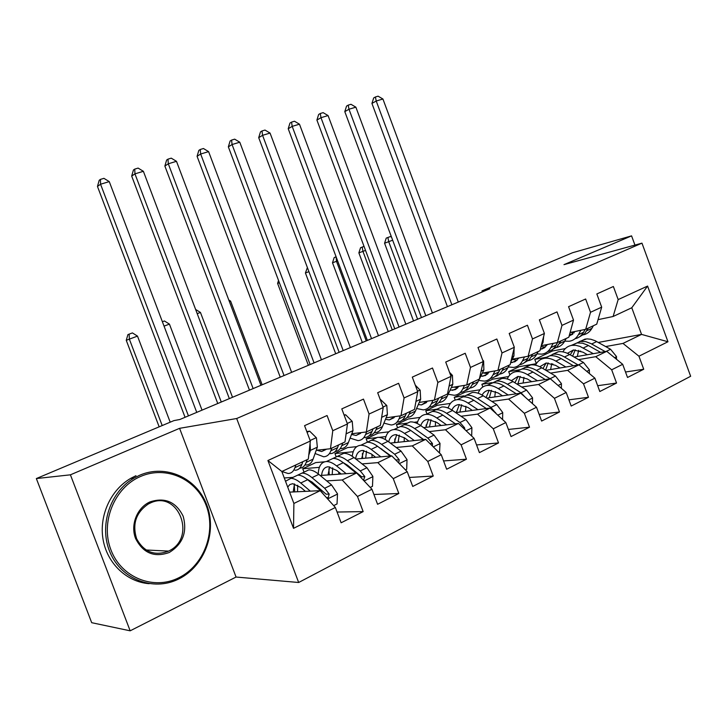 <?xml version="1.0" encoding="UTF-8"?>
<svg xmlns="http://www.w3.org/2000/svg" width="727" height="727" viewBox="0 0 727 727"><rect width="100%" height="100%" fill="white"/><g stroke="black" fill="none" stroke-linecap="round" stroke-linejoin="round"><path stroke-width="1.09" d="M298.67 582.491L690.65 376.268L641.968 243.145L236.675 418.516L298.67 582.491L236.057 577.038L179.587 428.33L70.41 474.822L130.16 630.818L236.057 577.038M130.16 630.818L91.693 622.694L36.35 478.557L70.41 474.822M293.526 528.347L267.909 460.518L310.347 441.016L308.312 459.119L281.831 471.505L293.89 503.457L293.526 528.347L335.365 507.491L341.127 522.786L363.164 511.608L357.475 496.477L371.951 489.262L377.586 504.284L398.832 493.506L393.262 478.639L407.22 471.687L412.745 486.445L433.237 476.049L427.785 461.445L441.253 454.729L446.66 469.233L466.443 459.191L461.1 444.842L474.104 438.354L479.411 452.621L498.522 442.925L493.279 428.803L505.838 422.541L511.045 436.563L529.51 427.194L524.367 413.309L536.517 407.256L541.624 421.051L559.481 411.991L554.437 398.323L566.188 392.471L571.195 406.048L588.479 397.278L583.517 383.829L594.895 378.167L599.811 391.526L616.541 383.038L611.68 369.798L622.685 364.309L627.519 377.467L643.722 369.243L625.511 372.006M598.321 342.444L641.55 334.402L667.959 341.754L647.584 286.065L618.168 299.579L613.37 286.502L596.84 293.953L601.683 307.157L590.524 312.283L585.644 298.997L568.569 306.694L573.512 320.098L561.98 325.396L557.009 311.901L539.379 319.844L544.405 333.475L532.491 338.946L527.429 325.233L509.2 333.448L514.325 347.297L502.012 352.949L496.85 339.009L478.002 347.506L483.228 361.583L470.487 367.435L465.216 353.267L445.715 362.055L451.04 376.368L437.854 382.429L432.492 368.016L412.3 377.113L417.725 391.68L404.076 397.951L398.596 383.293L377.676 392.716L383.22 407.538L369.062 414.036L363.473 399.114L341.79 408.883L347.451 423.968L332.775 430.711L327.068 415.526L304.568 425.658L310.347 441.016M667.959 341.754L638.942 356.212L643.722 369.243M36.35 478.557L173.971 420.597L179.878 419.488L489.889 288.737L481.992 290.882L482.374 291.9M509.891 374.878L508.7 371.642L519.214 366.69L536.326 363.682M574.112 357.048L606.745 351.323L595.74 356.675L578.565 359.629M508.7 371.642L519.75 369.743M551.475 364.291L552.938 364.036M622.685 364.309L606.745 351.323M611.68 369.798L595.74 356.675M647.584 286.065L631.781 307.757L613.097 316.499L598.057 319.653M618.168 299.579L613.097 316.499M482.846 386.964L481.856 384.292L492.688 379.194L508.555 376.55M545.941 370.325L578.983 364.827L567.623 370.343L550.584 373.115M481.856 384.292L491.961 382.647M594.895 378.167L578.983 364.827M583.517 383.829L567.623 370.343M601.683 307.157L596.749 324.151L585.68 329.331L570.113 332.475M590.524 312.283L585.68 329.331M455.238 400.041L454.221 397.324L465.38 392.062L479.938 389.781M516.852 384.001L550.312 378.767L538.589 384.465L521.704 387.037M454.221 397.324L463.917 395.842M566.188 392.471L550.312 378.767M554.437 398.323L538.589 384.465M573.512 320.098L568.805 337.228L557.382 342.571L541.306 345.698M561.98 325.396L557.382 342.571M426.958 413.954L425.758 410.737L437.245 405.321L450.449 403.403M486.799 398.105L520.705 393.162L508.582 399.059L491.87 401.413M425.758 410.737L437.145 409.128M447.205 407.711L448.277 407.565M536.517 407.256L520.705 393.162M524.367 413.309L508.582 399.059M544.405 333.475L539.952 350.723L528.147 356.248L512.271 359.193M532.491 338.946L528.147 356.248M397.633 427.83L396.415 424.568L408.256 418.988L420.07 417.407M455.729 412.645L490.089 408.047L477.557 414.145L461.036 416.262M396.415 424.568L407.565 423.132M414.072 422.296L417.616 421.842M505.838 422.541L490.089 408.047M493.279 428.803L477.557 414.145M514.325 347.297L510.145 364.672L497.95 370.379L482.283 373.133M502.012 352.949L497.95 370.379M367.226 441.652L366.163 438.826L378.376 433.074L388.809 431.82M423.587 427.63L458.437 423.441L445.469 429.748L429.166 431.611M366.163 438.826L377.04 437.581M378.912 437.363L385.937 436.563M474.104 438.354L458.437 423.441M461.1 444.842L445.469 429.748M483.228 361.583L479.338 379.085L466.725 384.992L451.294 387.536M470.487 367.435L466.725 384.992M336.083 456.556L334.956 453.539L347.551 447.596L356.757 446.632M390.326 443.097L425.677 439.372L412.254 445.896L396.188 447.487M334.956 453.539L353.204 451.731M381.084 448.977L381.748 448.913M441.253 454.729L425.677 439.372M427.785 461.445L412.254 445.896M451.04 376.368L447.478 393.998L434.419 400.104L419.252 402.422M437.854 382.429L434.419 400.104M304.031 472.141L302.741 468.724L315.745 462.59L324.633 461.799M355.866 459.037L391.762 455.865L377.858 462.626L362.055 463.908M302.741 468.724L319.362 467.37M346.316 465.18L347.37 465.098M407.22 471.687L391.762 455.865M393.262 478.639L377.858 462.626M417.725 391.68L414.499 409.428L400.986 415.753L386.101 417.825M404.076 397.951L400.986 415.753M284.275 477.975L292.981 477.366M320.153 475.485L356.621 472.95L342.208 479.956L326.705 480.901M310.275 481.91L311.747 481.819M371.951 489.262L356.621 472.95M357.475 496.477L342.208 479.956M383.22 407.538L380.357 425.404L366.363 431.956L351.786 433.755M369.062 414.036L366.363 431.956M289.61 492.124L320.198 490.661L293.89 503.457M335.365 507.491L320.198 490.661M347.451 423.968L344.989 441.952L330.476 448.741L316.245 450.258M332.775 430.711L330.476 448.741M634.944 245.081L631.572 235.866L572.594 252.723L481.992 290.882M179.587 428.33L236.675 418.516M631.572 235.866L563.988 264.646L641.968 243.145M536.353 363.645L534.772 359.356L552.584 350.959L565.324 348.587M605.682 346.552L622.984 343.426L641.55 334.402L631.781 307.757M552.584 350.959L552.138 349.742M534.772 359.356L546.904 357.166L553.165 354.222C556.682 353.767 560.444 354.694 564.452 356.993L569.686 354.494C565.679 352.204 561.907 351.295 558.381 351.75L552.538 354.322M578.21 351.514L580.7 351.059M267.909 460.518L281.831 471.505M638.942 356.212L622.984 343.426M363.164 511.608L337.074 512.035M398.832 493.506L373.905 494.478M433.237 476.049L409.374 477.457M466.443 459.191L443.57 460.945M498.522 442.925L476.558 444.951M529.51 427.194L508.4 429.448M559.481 411.991L539.17 414.417M588.479 397.278L568.905 399.841M616.541 383.038L597.676 385.71M295.889 464.935L294.962 467.634C293.59 471.478 291.282 473.431 288.037 473.486L281.885 471.487M307.067 432.301L309.638 431.138L316.445 437.845L317.345 447.178L313.083 459.137C311.647 462.981 309.284 464.953 305.976 465.053M309.638 431.138L306.794 431.574M302.823 461.681L301.887 464.389C300.496 468.233 298.161 470.196 294.898 470.26M299.66 468.224C302.714 467.961 304.904 466.007 306.231 462.345L307.185 459.646M308.757 455.147L310.429 450.386L310.084 443.397M196.744 412.373L109.259 181.605L100.562 184.231L97.463 186.439L185.067 417.298M188.438 415.88L100.562 184.231L100.453 179.378L103.925 178.342L109.259 181.605M97.463 186.439L99.208 180.278L100.453 179.378M333.675 505.619L337.037 503.947L337.501 493.815L331.548 484.918L318.817 474.377C315.118 471.35 311.783 469.851 308.821 469.878L303.75 472.268M304.449 490.534L304.586 491.407M310.311 491.134L300.76 483.01C297.089 479.92 293.799 478.375 290.882 478.366L285.511 481.256M305.431 491.37L301.014 487.59L292.745 483.691L289.809 484.573L287.71 487.09M326.587 497.75L328.213 497.632L329.186 494.069L324.687 488.253L311.992 477.639C308.303 474.595 304.986 473.068 302.041 473.086L297.007 475.458M294.235 484.464L294.699 491.879M297.543 491.743L297.707 485.218M306.567 478.829L312.219 482.21L326.132 494.196L329.186 494.069M292.736 477.485L297.734 475.122C300.669 475.122 303.977 476.648 307.657 479.711L320.325 490.38L324.197 495.096M294.49 483.9L293.181 491.952M170.2 422.187L137.494 336.11L126.253 340.3L159.158 426.84M162.203 425.559L129.361 339.164L129.17 334.129L132.423 332.921L137.494 336.11M126.253 340.3L127.925 334.602L129.17 334.129M326.278 449.186L321.661 451.522L316.799 450.195M331.885 448.086L330.885 450.785C329.386 454.639 326.959 456.629 323.606 456.756L315.091 453.512M344.234 415.408L345.634 414.781L352.241 421.396L352.995 430.629L348.369 442.579C346.824 446.433 344.344 448.441 340.936 448.614M338.582 444.951L337.564 447.65C336.047 451.503 333.602 453.503 330.231 453.648M335.056 451.64C338.11 451.249 340.345 449.268 341.763 445.687L342.79 442.979M345.997 434.582L346.706 429.366M229.341 398.632L143.383 171.308L134.949 173.853L131.687 176.088L217.755 403.512M221.281 402.031L134.949 173.853L134.74 169.109L138.112 168.091L143.383 171.308M131.687 176.088L133.432 170.009L134.74 169.109M345.634 414.781L344.089 415.008M361.201 432.592L356.057 435.455L351.523 434.455M366.644 431.82L365.563 434.519C363.954 438.372 361.419 440.398 357.966 440.607L350.096 438.117M380.076 399.123L386.8 405.53L387.418 414.654L382.457 426.595C380.794 430.448 378.213 432.492 374.705 432.729M373.115 428.794L372.015 431.493C370.388 435.346 367.835 437.372 364.354 437.599M360.574 433.347L356.057 435.455M369.234 435.618C372.306 435.109 374.578 433.101 376.068 429.593L377.177 426.894M260.957 385.292L176.479 161.312L168.3 163.784L164.875 166.056L249.461 390.145M253.141 388.591L168.3 163.784L167.992 159.14L171.263 158.159L176.479 161.312M164.875 166.056L166.619 160.058L167.992 159.14M370.234 487.444L372.478 486.327L372.878 476.403L366.917 467.725L353.994 457.565C350.241 454.648 346.824 453.239 343.762 453.33L338.491 455.829M338.673 472.014L338.9 474.177M346.197 473.677L336.565 465.898C332.83 462.926 329.458 461.472 326.441 461.527C321.325 461.963 318.599 466.098 318.262 473.931M341.154 474.022L336.728 470.442L328.259 466.77C324.451 467.061 322.225 469.924 321.598 475.385M363.473 480.238L364.827 476.603L360.292 470.942L347.406 460.718C343.662 457.783 340.263 456.347 337.219 456.429L331.985 458.91M328.895 468.67L329.222 474.849M332.184 474.649L332.675 467.824M342.78 462.372L347.551 465.244L361.673 476.803L364.827 476.603M327.85 460.863L333.057 458.401C336.092 458.328 339.482 459.764 343.226 462.717L356.085 472.986M329.713 466.87L328.022 474.94M202.033 410.146L169.427 324.106L164.048 326.132M162.375 321.725L164.411 320.97L169.427 324.106M405.493 469.924L406.684 469.333L407.029 459.6L401.059 451.131L387.973 441.334C384.165 438.517 380.684 437.191 377.531 437.345L372.07 439.935M371.915 454.411L372.106 457.601M380.839 456.829L371.133 449.377C367.344 446.514 363.9 445.151 360.792 445.269C355.894 445.733 353.04 449.404 352.25 456.292M375.641 457.292L371.224 453.875L362.573 450.431C358.72 450.785 356.394 453.575 355.594 458.819M398.678 462.945L399.214 459.746L394.661 454.239L381.602 444.37C377.804 441.543 374.341 440.198 371.206 440.344L365.781 442.916M362.391 453.512L362.609 458.446M365.69 458.174L366.517 451.14M377.876 446.551L390.99 455.929M361.782 444.806L367.19 442.243C370.316 442.107 373.769 443.461 377.558 446.305L390.308 455.993M363.754 450.458L361.71 458.519M394.252 458.41L395.97 460.009L399.214 459.746M232.522 397.287L200.452 312.446L197.208 313.664M200.452 312.446L195.608 309.438M178.869 577.738C204.105 565.361 216.392 531.782 206.195 505.465C196.354 478.984 166.001 465.162 140.311 476.576C114.466 487.581 100.135 522.286 110.958 549.957C121.4 577.811 153.797 590.515 178.869 577.738M139.366 475.376C165.683 463.699 196.735 477.866 206.795 504.956C217.237 531.882 204.678 566.242 178.842 578.928L177.661 579.501C152.879 591.305 121.554 579.401 110.204 552.747C98.554 526.257 109.941 491.779 134.068 478.066L139.366 475.376M169.246 552.502C154.278 557.809 143.046 553.129 135.558 538.471C130.224 524.803 137.121 507.591 149.971 501.921C164.92 497.041 175.979 501.812 183.159 516.225C187.457 531.964 182.822 544.06 169.246 552.502M149.971 503.184L148.317 504.011C135.976 512.49 132.087 524.085 136.649 538.789C143.955 552.057 154.497 556.2 168.291 551.23L168.546 551.102C197.317 538.171 178.342 489.053 149.971 503.184M149.208 583.69C126.843 582.045 107.178 563.461 103.07 539.516C98.881 515.588 110.795 489.844 130.715 478.375L135.985 475.694M394.897 416.598L389.299 419.924L385.474 419.334M400.332 415.844L399.059 418.807C397.351 422.651 394.716 424.713 391.171 424.986L383.901 423.114M415.299 385.165L420.179 390.199L420.66 399.232L415.39 411.146C413.627 414.99 410.955 417.071 407.356 417.371M406.466 413.19L405.302 415.88C403.567 419.724 400.922 421.796 397.351 422.078M393.098 416.853L394.579 417.034M402.267 420.124C405.348 419.524 407.665 417.498 409.219 414.045L410.401 411.346M291.636 372.351L208.594 151.616L200.661 154.015L197.081 156.314L280.24 377.159M284.048 375.55L200.661 154.015L200.261 149.471L203.442 148.517L208.594 151.616M197.081 156.314L198.834 150.398L200.261 149.471M427.449 401.168L421.451 404.903L418.289 404.594M432.938 400.332L431.447 403.621C429.639 407.456 426.913 409.546 423.278 409.883L416.562 408.492M449.55 372.36L452.439 375.386L452.794 384.319L447.241 396.215C445.378 400.05 442.616 402.149 438.944 402.522M438.717 398.096L437.481 400.786C435.655 404.63 432.91 406.72 429.266 407.075M423.896 401.713L426.749 402.131M434.21 405.13C437.309 404.448 439.653 402.404 441.271 399.014L442.516 396.324M321.425 359.783L239.774 142.21L232.067 144.537L228.351 146.854L310.12 364.554M314.064 362.891L232.067 144.537L231.586 140.084L234.667 139.157L239.774 142.21M228.351 146.854L230.105 141.02L231.586 140.084M439.517 453.012L440.017 443.37L434.037 435.091L420.797 425.64C416.944 422.932 413.409 421.678 410.182 421.896L404.539 424.568M404.194 437.627L404.248 441.625M414.308 440.571L404.521 433.419C400.695 430.657 397.187 429.375 393.998 429.557C389.272 430.048 386.346 433.365 385.21 439.508M408.974 441.125L404.539 437.881L395.733 434.637C392.126 434.991 389.772 437.4 388.672 441.852M432.447 446.042L432.438 443.461L427.858 438.099L414.644 428.585C410.8 425.849 407.274 424.586 404.058 424.795L398.46 427.449M394.779 438.954L394.925 442.607M398.105 442.27L399.268 435.091M412.082 431.42L423.696 439.581M394.588 429.275L400.177 426.631C403.376 426.431 406.902 427.703 410.746 430.448L423.396 439.608M396.678 434.628L394.288 442.679M262.156 384.792L230.604 301.114L229.378 301.578M230.604 301.114L228.778 299.987M471.687 436.055L471.896 427.685L465.916 419.597L452.548 410.473C448.65 407.856 445.06 406.684 441.762 406.947L435.964 409.692M435.518 421.596L435.382 426.213M446.651 424.859L436.809 417.998C432.928 415.326 429.366 414.117 426.104 414.363C421.533 414.881 418.552 417.916 417.153 423.459M441.189 425.513L436.754 422.405L427.794 419.361C424.423 419.724 422.078 421.814 420.76 425.613M464.844 429.548L464.535 427.73L459.946 422.496L446.596 413.318C442.707 410.682 439.126 409.492 435.837 409.755L430.066 412.482M426.131 424.986L426.213 427.322M429.493 426.922L430.966 419.633M426.331 414.254L432.083 411.527C435.355 411.273 438.935 412.473 442.816 415.117L455.384 423.805M428.53 419.325L425.831 427.367M458.919 386.282L455.193 389.672L450.022 390.254M464.48 385.365L462.772 388.927C460.873 392.762 458.065 394.879 454.348 395.27L448.15 394.261M482.637 360.001L483.628 361.055L483.873 369.889L478.048 381.766C476.14 385.537 473.35 387.655 469.678 388.127M469.906 383.502L468.606 386.191C466.707 389.99 463.926 392.098 460.246 392.535M453.948 387.1L457.856 387.691M455.547 388.963L456.047 389.218M465.116 390.617C468.224 389.863 470.605 387.818 472.268 384.474L473.577 381.784M350.369 347.579L270.053 133.068L262.565 135.331L258.712 137.667L339.155 352.313M343.208 350.596L262.565 135.331L262.011 130.96L265.001 130.069L270.053 133.068M258.712 137.667L260.466 131.914L262.011 130.96M502.575 419.543L502.721 412.518L496.75 404.603L483.264 395.797C479.329 393.262 475.685 392.162 472.323 392.48L466.461 395.206M465.898 406.239L465.544 411.328M477.921 409.674L468.034 403.076C464.117 400.504 460.5 399.359 457.165 399.659C452.739 400.204 449.722 403.003 448.123 408.056M472.35 410.419L467.915 407.447L458.819 404.585C455.656 404.957 453.348 406.775 451.894 410.037M495.905 413.39L490.97 407.411L477.503 398.541C473.577 395.997 469.942 394.888 466.589 395.197L460.673 397.996M456.483 411.573L456.52 412.536M459.891 412.082L461.663 404.721M457.101 399.668L462.954 396.915C466.298 396.615 469.933 397.733 473.85 400.295L486.327 408.556M459.355 404.539L456.374 412.554M279.395 282.758L277.605 283.421L308.366 365.299M278.532 280.458L277.605 283.421M489.362 371.888L485.454 375.523L480.729 376.304M494.996 370.897L493.079 374.714C491.098 378.54 488.217 380.675 484.436 381.121L478.702 380.421M514.116 348.16L513.934 355.939L510.754 362.155M509.245 365.099L507.873 367.771C505.919 371.47 503.111 373.605 499.458 374.178M500.085 369.38L498.731 372.06C496.786 375.786 493.987 377.913 490.325 378.449M483.173 372.978L487.971 373.696M485.218 375.105L485.763 375.368M495.032 376.568C498.149 375.75 500.567 373.687 502.284 370.397L503.647 367.717M378.485 335.72L299.469 124.19L292.19 126.38L288.219 128.743L367.362 340.409M371.533 338.655L292.19 126.38L291.563 122.109L294.471 121.236L299.469 124.19M288.219 128.743L289.973 123.063L291.563 122.109M532.464 403.639L532.546 397.842L526.584 390.099L512.989 381.584C509.027 379.14 505.338 378.104 501.912 378.476L496.059 381.139M495.378 391.489L494.778 396.942M508.182 394.988L498.249 388.636C494.296 386.146 490.634 385.074 487.235 385.428C482.937 386.001 479.902 388.6 478.148 393.243M502.502 395.815L498.077 392.962L488.862 390.272C485.9 390.653 483.637 392.253 482.092 395.07M525.239 397.206L520.995 392.816L507.419 384.247C503.466 381.793 499.776 380.739 496.368 381.102L490.307 383.965M489.335 397.733L491.407 390.317M486.981 385.455L492.842 382.775C496.25 382.411 499.931 383.474 503.875 385.937L516.279 393.807M489.216 390.235L486.036 397.605M308.93 271.671L305.422 272.961L307.394 267.563M305.422 272.961L335.71 353.767M518.833 357.975L515.289 361.537L510.618 362.728M524.54 356.921L522.431 360.946C520.368 364.763 517.415 366.917 513.571 367.426L508.291 366.962M543.687 336.265L543.051 342.426L541.206 345.898M538.18 351.559L536.762 354.222C534.763 357.857 531.955 360.001 528.311 360.656M529.311 355.703L527.902 358.375C525.921 362.037 523.113 364.172 519.46 364.8M512.108 359.511L517.133 360.138M513.962 361.673L514.534 361.928M524.013 362.946L529.211 359.792L532.755 354.094M518.46 358.547L516.97 358.32M405.83 324.187L328.068 115.557L320.989 117.692L316.908 120.073L394.788 328.84M399.059 327.041L320.989 117.692L320.289 113.494L323.124 112.649L328.068 115.557M316.908 120.073L318.662 114.457L320.289 113.494M561.371 388.318L561.426 383.629L555.473 376.059L541.788 367.826C537.798 365.463 534.063 364.491 530.583 364.909L524.73 367.517M523.967 377.286L523.131 383.02M537.48 380.775L527.502 374.65C523.531 372.251 519.814 371.243 516.361 371.633C512.181 372.233 509.136 374.678 507.255 378.967M531.71 381.675L527.275 378.94L517.951 376.413L511.39 380.657M550.203 378.785L536.39 370.406C532.4 368.026 528.674 367.044 525.212 367.453L519.023 370.379M517.888 383.838L520.232 376.386M515.943 371.697L521.795 369.071C525.257 368.662 528.974 369.661 532.955 372.042L545.286 379.549M518.142 376.395L514.907 382.784M552.275 380.457L550.839 379.221M337.628 260.893L332.503 262.783L362.337 342.535M366.235 340.89L336.483 261.32L336.11 256.831M332.503 262.783L334.184 257.558L335.774 256.958M547.376 344.516L544.305 347.86L540.288 349.433M553.156 343.398L550.866 347.606C548.731 351.414 545.713 353.595 541.806 354.14L536.944 353.876M572.149 325.069L570.704 330.331M566.224 338.437L564.752 341.099C562.725 344.671 559.899 346.815 556.273 347.542M557.627 342.462L556.164 345.125C554.147 348.715 551.33 350.859 547.695 351.568M540.997 346.697L545.386 346.988L540.306 349.36M541.833 348.651L542.378 348.887M552.093 349.751L556.827 347.052L560.962 340.899M546.704 345.516L544.205 345.134M432.411 312.973L355.866 107.16L348.987 109.241L344.798 111.631L421.469 317.59M425.831 315.754L348.987 109.241L348.224 105.124L350.977 104.297L355.866 107.16M344.798 111.631L346.552 106.097L348.224 105.124M589.37 373.533L589.397 369.87L583.454 362.455L569.686 354.494M551.711 363.582L550.63 369.543M565.851 367.008L555.846 361.101C551.848 358.784 548.094 357.838 544.587 358.275C540.506 358.893 537.471 361.192 535.49 365.19M559.999 367.989L555.564 365.354L546.141 362.982L539.816 366.753M545.604 370.125L548.176 362.909M544.005 358.366L549.857 355.785C553.365 355.339 557.127 356.275 561.135 358.584L573.385 365.754M546.177 362.982L542.96 368.534M578.129 364.963L564.452 356.993M365.527 250.406L358.874 252.878L388.254 331.603M392.253 329.913L362.946 251.378L362.182 247.098L364.036 246.398M358.874 252.878L360.556 247.707L362.182 247.098M575.039 331.485L569.059 336.319M580.882 330.303L578.419 334.684C576.22 338.482 573.149 340.672 569.186 341.263L564.715 341.154M593.396 325.723L591.887 328.368C589.824 331.885 586.989 334.038 583.372 334.829M585.171 329.431L583.563 332.275C581.509 335.801 578.683 337.955 575.066 338.727M569.614 334.275L572.776 334.238M579.319 336.955L584.59 333.729L588.297 328.104M574.085 332.866L570.722 332.357M458.283 302.068L382.92 98.999L376.222 101.017L371.933 103.425L447.423 306.649M451.876 304.767L376.222 101.017L375.396 96.982L378.076 96.182L382.92 98.999M371.933 103.425L373.687 97.954L375.396 96.982M616.496 359.265L616.496 356.539L610.562 349.269L595.049 340.699L590.86 339.255L586.853 338.855L579.501 341.526M578.647 350.35L577.311 356.494M593.35 353.676L579.955 346.388L575.829 345.325L571.958 345.325C567.969 345.952 564.943 348.142 562.88 351.886M587.416 354.721L582.99 352.186L573.476 349.96L567.405 353.313M605.209 351.595L590.815 343.535L585.789 341.663L580.273 341.39L573.867 344.416M572.622 356.185L575.284 349.851M571.231 345.452L577.065 342.908L582.572 343.189L587.598 345.071L600.629 352.395M573.376 349.978L570.222 354.803M392.662 240.21L384.565 243.218L413.518 320.943M417.589 319.226L388.718 241.691L387.9 237.484L390.435 236.539L391.544 237.202M384.565 243.218L386.237 238.111L387.9 237.484M316.272 437.672L310.147 440.489M301.887 464.389L294.962 467.634M313.083 459.137L306.231 462.345M317.345 447.178L310.429 450.386M327.632 498.913L337.492 494.069M311.992 477.639L318.817 474.377M300.76 483.01L307.657 479.711M324.687 488.253L331.548 484.918M319.68 490.689L320.325 490.38M352.077 421.233L347.252 423.45M337.564 447.65L330.885 450.785M348.369 442.579L341.763 445.687M352.995 430.629L346.325 433.728M386.646 405.366L383.029 407.02M372.015 431.493L365.563 434.519M382.457 426.595L376.068 429.593M387.418 414.654L381.648 417.334M364.136 480.947L372.869 476.658M347.406 460.718L353.994 457.565M336.565 465.898L343.226 462.717M360.292 470.942L366.917 467.725M399.341 463.626L407.02 459.846M381.602 444.37L387.973 441.334M371.133 449.377L377.558 446.305M394.661 454.239L401.059 451.131M420.024 390.035L417.543 391.171M405.302 415.88L399.059 418.807M415.39 411.146L409.219 414.045M420.66 399.232L415.962 401.413M452.285 375.223L450.858 375.877M437.481 400.786L431.447 403.621M447.241 396.215L441.271 399.014M452.794 384.319L449.086 386.037M433.319 446.905L440.008 443.615M414.644 428.585L420.797 425.64M404.521 433.419L410.746 430.448M427.858 438.099L434.037 435.091M430.066 443.697L432.438 443.461M466.125 430.757L471.887 427.921M446.596 413.318L452.548 410.473M436.809 417.998L442.816 415.117M459.946 422.496L465.916 419.597M463.108 427.894L464.535 427.73M468.606 386.191L462.772 388.927M478.048 381.766L472.268 384.474M483.873 369.889L481.092 371.179M497.822 415.162L502.721 412.745M477.503 398.541L483.264 395.797M468.034 403.076L473.85 400.295M490.97 407.411L496.75 404.603M495.023 412.582L495.569 412.518M498.731 372.06L493.079 374.714M507.873 367.771L502.284 370.397M513.934 355.939L512.035 356.821M528.456 400.077L532.546 398.069M507.419 384.247L512.989 381.584M498.249 388.636L503.875 385.937M520.995 392.816L526.584 390.099M527.902 358.375L522.431 360.946M536.762 354.222L531.346 356.766M543.051 342.426L541.969 342.926M558.1 385.492L561.426 383.856M536.39 370.406L541.788 367.826M527.502 374.65L532.955 372.042M550.057 378.694L555.473 376.059M556.164 345.125L550.866 347.606M564.752 341.099L559.499 343.562M586.789 371.37L589.397 370.088M555.846 361.101L561.135 358.584M578.365 364.927L583.454 362.455M583.563 332.275L578.419 334.684M591.887 328.368L586.789 330.758M614.569 357.702L616.496 356.748M591.66 343.989L596.74 341.563M583.318 347.979L588.443 345.525M606.118 351.432L610.562 349.269M308.821 469.878L302.041 473.086M297.734 475.122L290.882 478.366M326.532 497.695L328.213 497.632M321.661 451.522L326.041 449.477M343.762 453.33L337.219 456.429M333.057 458.401L326.441 461.527M363.355 480.111L363.918 480.074M377.531 437.345L371.206 440.344M367.19 442.243L360.792 445.269M130.715 478.375L134.068 478.066M168.546 551.102L145.963 549.976M389.299 419.924L393.998 417.725M421.451 404.903L426.286 402.64M410.182 421.896L404.058 424.795M400.177 426.631L393.998 429.557M441.762 406.947L435.837 409.755M432.083 411.527L426.104 414.363M452.557 390.363L457.519 388.045M472.323 392.48L466.589 395.197M462.954 396.915L457.165 399.659M482.664 376.295L487.753 373.923M501.912 378.476L496.368 381.102M492.842 382.775L487.235 385.428M511.835 362.664L517.024 360.238M530.583 364.909L525.212 367.453M521.795 369.071L516.361 371.633M558.381 351.75L553.165 354.222M549.857 355.785L544.587 358.275M569.177 335.874L572.631 334.256M585.326 338.991L580.273 341.39M577.065 342.908L571.958 345.325"/></g></svg>
